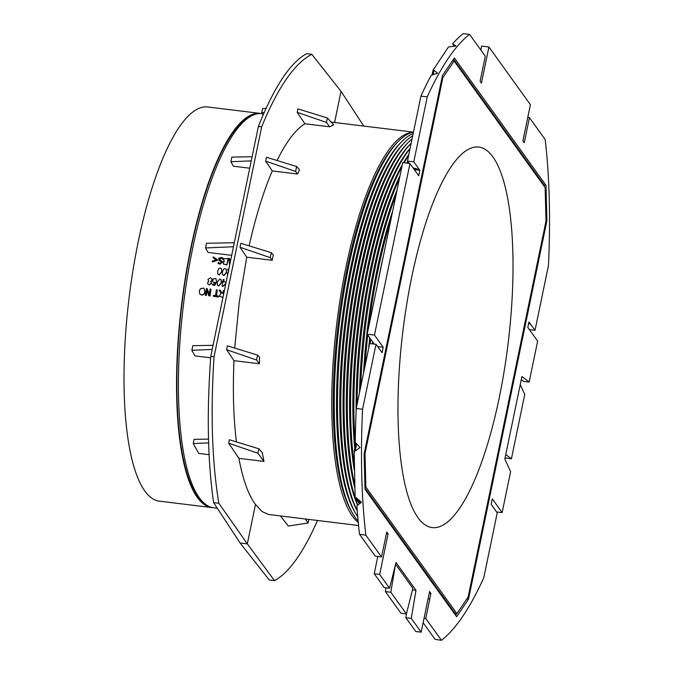 <?xml version="1.0" encoding="UTF-8"?>
<svg xmlns="http://www.w3.org/2000/svg" width="674" height="674" viewBox="0 0 674 674"><rect width="100%" height="100%" fill="white"/><g stroke="black" fill="none" stroke-linecap="round" stroke-linejoin="round"><path stroke-width="1.01" d="M442.877 77.645L365.013 453.619L365.889 487.083L456.896 613.618L468.144 597.004L546.007 221.038L545.131 187.574L454.124 61.039L442.877 77.645L442.06 77.552M411.831 276.601A191.694 52.951 97 0 0 432.11 527.59A191.694 52.951 97 0 0 504.101 371.5A191.694 52.951 97 0 0 492.879 156.89A191.694 52.951 97 0 0 478.65 147.033A191.694 52.951 97 0 0 411.831 276.601M377.701 346.63L383.203 347.211L374.458 335.045L367.178 334.287L402.74 162.577L409.961 163.588L418.714 175.754L419.843 170.261L414.274 169.578M374.458 335.045L409.961 163.588M374.188 344.06L367.178 334.287M383.203 347.211L382.065 352.696L376.008 344.271L362.553 409.236L356.243 408.469L369.689 343.529L376.008 344.271M379.681 574.45L374.222 573.751L384.172 587.585L389.58 588.217L379.681 574.45L388.089 533.85L386.775 532.013L381.543 556.994L365.847 535.173A313.528 86.609 -83 0 1 362.553 409.236M389.58 588.217L396.017 562.529L415.976 590.281L411.275 618.378L405.815 617.679L406.523 613.475M527.767 117.445L529.444 117.621L545.173 139.484A313.528 86.609 -83 0 1 548.467 265.421L535.038 330.277L528.938 322.02L527.818 327.446L537.641 341.111L529.174 382.032L521.92 376.564L504.843 459.019L510.614 471.648L502.138 512.569L492.306 498.903L491.186 504.337L497.21 512.931L483.78 577.786A313.528 86.609 -83 0 1 441.462 640.3L425.757 618.471L430.905 593.373L429.582 591.536L421.174 632.145L411.275 618.378M529.444 117.621L524.262 142.661L522.923 140.807L530.413 104.681L488.92 46.986L481.632 46.059L480.815 50.011M427.24 96.871L420.913 96.163L407.467 161.094L413.785 161.836L427.24 96.871A313.528 86.609 -83 0 1 469.559 34.357L485.288 56.22L480.099 81.259L481.438 83.121L488.92 46.986M413.785 161.836L419.843 170.261M364.103 453.964L442.481 75.496L454.377 57.93L545.991 185.308L546.917 220.693L468.54 599.161L456.643 616.727L365.03 489.349L364.103 453.964M209.066 454.697L198.771 453.434L193.219 443.559L194.087 439.364L208.493 439.119M213.051 345.324L192.806 345.678L191.846 350.303L194.98 355.889L210.659 357.81M233.465 246.743L205.536 247.956L208.055 252.447L231.688 255.336M262.262 113.645L262.119 113.628A198.569 54.847 97 0 0 192.764 247.821A198.569 54.847 97 0 0 213.911 507.825L217.314 508.247M251.259 160.859L230.896 161.735L233.398 166.2L249.734 168.197M203.91 288.11L200.431 288.615L199.293 291.101L199.689 293.797L201.602 294.959L203.775 294.294L204.904 291.783L203.91 288.11L205.031 291.968L203.91 294.479L201.737 295.145L199.816 293.982M218.865 260.366L220.904 261.52L221.544 262.616M222.159 261.318L220.086 260.13L219.488 259.06L221.114 258.176L222.968 259.246A199.142 55.007 -83 0 1 223.178 258.184L223.305 258.361A198.569 54.847 97 0 0 223.102 259.423L221.241 258.353L219.623 259.237L220.213 260.307M222.572 261.916L219.96 264.2L218.022 263.374L219.834 264.014L222.218 261.394M228.082 258.395L223.574 258.892L224.282 261.546L223.128 262.835L223.557 264.09L226.86 264.764A199.142 55.007 -83 0 1 228.082 258.395L228.208 258.572A198.569 54.847 97 0 0 226.986 264.941L223.355 263.913M223.684 261.124L224.181 261.613M230.618 260.518L229.8 260.417L229.573 258.58L229.91 260.434M221.519 268.791L221.83 271.858L219.21 274.992L217.972 274.259M228.781 271.715L227.307 273.29L227.526 275.439M228.621 270.148L227.643 269.87L228.654 269.988M226.279 269.373L226.59 272.439L223.979 275.573L222.732 274.84M212.209 279.129L210.322 277.772L207.929 279.499L208.788 281.285A199.142 55.007 97 0 0 208.788 281.311L207.575 282.751L207.836 283.931L209.218 284.672L211.409 283.156L210.718 281.58L212.335 279.314L210.852 281.74M211.232 282.136L210.718 281.58A199.142 55.007 -83 0 1 210.718 281.555L210.777 281.631M210.844 281.766L211.535 283.341L209.353 284.849L207.904 284.024M208.738 281.328L208.241 280.805M212.462 284.942L214.711 285.481L216.742 281.825L215.849 278.455L213.481 278.8L212.436 281.521L214.206 282.684L215.596 282.389L213.397 284.369L212.588 284.091A199.142 55.007 97 0 0 212.462 284.942L214.576 285.296L216.607 281.639L215.849 278.455M215.731 282.566L214.332 282.869L212.436 281.521M221.089 279.685L221.443 282.802L218.873 286.003L217.618 285.254M207.263 288.666L206.311 288.548A199.142 55.007 97 0 0 205.351 295.271L206.143 295.364A199.142 55.007 -83 0 1 206.901 290.039L208.696 295.684L209.892 295.827A199.142 55.007 -83 0 1 210.852 289.104L210.069 289.003A199.142 55.007 97 0 0 209.235 294.799L207.263 288.666L209.26 294.639M210.852 289.104L210.987 289.289A198.569 54.847 97 0 0 210.027 296.012L208.696 295.684M207.002 290.384A198.569 54.847 97 0 0 206.269 295.557L205.351 295.271M225.782 283.872L223.035 286.374L222.117 286.096L222.9 286.189L225.857 283.501M222.664 282.625L221.931 282.372L222.69 282.465A199.142 55.007 97 0 0 222.117 286.096M226.135 282.162L223.616 281.85A199.142 55.007 -83 0 1 223.987 279.592L224.122 279.777A198.569 54.847 97 0 0 223.776 281.875M223.456 295.077A199.142 55.007 -83 0 1 224.088 290.721L223.246 290.62A199.142 55.007 97 0 0 222.858 293.283L221.889 293.165L220.272 290.258L219.176 290.123L221.013 293.316L219.277 296.105L222.934 297.588M220.272 290.258L221.923 293.173M224.088 290.721L224.223 290.907A198.569 54.847 97 0 0 223.979 292.567M218.469 296.063L218.603 296.248A198.569 54.847 97 0 0 218.494 297.049L213.262 296.24L218.359 296.863A199.142 55.007 -83 0 1 218.469 296.063L216.346 295.802A199.142 55.007 -83 0 1 217.197 289.879L216.354 289.778A199.142 55.007 97 0 0 215.503 295.701L213.372 295.439A199.142 55.007 97 0 0 213.262 296.24M217.197 289.879L217.331 290.064A198.569 54.847 97 0 0 216.497 295.819M217.373 259.667L217.5 259.844A198.569 54.847 97 0 0 217.407 260.358L212.411 261.992L217.272 260.172A199.142 55.007 -83 0 1 217.373 259.667L213.22 256.92A199.142 55.007 97 0 0 213.077 257.679L216.295 259.793L212.428 261.049A199.142 55.007 97 0 0 212.285 261.815M216.202 259.827L213.077 257.679M420.913 96.163A313.41 86.575 -83 0 1 431.276 75.252L437.586 73.205L434.039 70.332L433.146 74.637M407.467 161.094L409.185 163.479M432.059 74.999L433.045 70.231L448.463 46.969L456.003 46.009L452.557 43.827L454.335 46.295M452.557 43.827A313.41 86.575 -83 0 1 463.198 33.7L469.559 34.357M356.672 443.922L355.19 451.075L360.076 447.519L355.249 442.397A313.41 86.575 -83 0 1 356.243 408.469M365.847 535.173L359.528 534.297L375.25 556.151L381.543 556.994M359.528 534.297A313.41 86.575 -83 0 1 356.9 505.711L361.508 502.315L356.411 497.842L360.278 503.217M423.129 622.717L435.126 639.407L441.462 640.3M395.587 564.264L412.842 588.25L406.414 613.913L390.827 592.235L395.343 565.242M415.976 590.281L412.429 589.893M386.042 587.804L385.41 591.604L400.946 613.214L406.414 613.913M390.827 592.235L385.41 591.604M421.174 632.145L415.757 631.504L405.815 617.679M505.171 457.435L505.989 458.059L511.414 458.817L524.743 394.425L520.261 384.593M511.414 458.817L505.77 454.562M521.28 379.631L523.715 381.459L529.174 382.032M223.987 279.592L223.17 279.491A199.142 55.007 97 0 0 222.799 281.749L222.049 281.656A199.142 55.007 97 0 0 221.931 282.372M229.573 258.58L228.68 258.471L229.666 265.101M219.277 296.105L222.976 297.428M217.255 282.128L217.34 284.773L218.738 285.818L221.308 282.617L221.03 279.592L219.834 278.943L217.255 282.128M222.403 271.765L222.454 274.36L223.844 275.396L226.464 272.254L226.22 269.28L225.023 268.64L223.835 268.859L222.403 271.765M217.643 271.184L217.694 273.779L219.084 274.815L221.695 271.673L221.451 268.699L220.263 268.058L219.075 268.277L217.643 271.184M223.743 261.217L224.282 261.546A199.142 55.007 97 0 0 224.273 261.571M264.149 112.609L261.739 112.71L262.607 108.522L266.011 108.463M240.07 542.974L247.316 543.859L274.503 580.634L269.28 579.994L240.07 542.974L213.633 502.619C207.643 461.454 206.691 412.707 210.768 356.361L258.378 126.451C274.158 86.938 290.224 62.674 306.603 53.676L311.818 54.308C294.597 63.213 277.882 87.393 261.664 126.847L214.046 356.765C210.414 413.162 212.015 461.993 218.848 503.251L247.316 543.859L255.471 504.506C248.327 494.758 242.809 479.374 238.899 458.345L228.68 443.189L229.396 439.734L258.867 448.791L257.94 453.265L228.68 443.189M358.282 522.535A198.569 54.847 -83 0 1 346.099 266.575A198.569 54.847 -83 0 1 412.842 132.289M272.751 257.603L272.203 260.29L246.726 257.182L240.037 247.257L240.845 243.322L271.285 252.666L273.307 254.924L272.751 257.603M234.695 348.07L239.228 302.205L246.726 257.182M257.578 355.097L259.583 357.33L259.338 363.758L233.996 360.666L226.599 349.696L227.399 345.829L257.578 355.097L256.558 360.009L226.599 349.696M236.397 441.891C233.474 417.838 232.673 390.76 233.996 360.666M258.867 448.791L262.237 452.549L263.972 461.412L238.899 458.345M358.576 525.518L268.505 514.464L262.194 511.625L255.471 504.506M333.655 124.926L329.696 126.796L304.901 123.763L297.192 112.339L297.908 108.893L327.379 117.942L333.655 124.926M277.056 160.513C286.223 141.894 295.507 129.644 304.901 123.763M296.627 166.529L299.517 169.747L297.537 174.044L272.279 170.952L265.649 161.128L266.449 157.253L296.627 166.529L295.608 171.44L265.649 161.128M249.127 245.867C255.614 216.868 263.332 191.905 272.279 170.952M297.537 174.044L295.608 171.44M308.844 519.435L308.102 523.016L288.261 526.04L280.502 515.972M308.102 523.016L305.33 519.005M274.503 580.634C288.919 572.816 303.249 552.773 317.479 520.496M363.783 126.063L341.036 91.335L334.582 122.491M341.036 91.335L311.818 54.308M257.94 453.265L263.972 461.412M329.696 126.796L326.452 122.415L297.192 112.339M326.452 122.415L327.379 117.942M256.558 360.009L259.338 363.758M230.896 161.735L231.856 157.101L252.101 156.756M261.739 112.71L263.071 115.085M205.536 247.956L206.505 243.247L234.291 242.758M212.2 349.427L191.846 350.303M272.203 260.29L270.249 257.662L240.037 247.257M271.285 252.666L270.249 257.662M258.378 126.451L261.664 126.847M210.768 356.361L214.046 356.765M213.633 502.619L218.848 503.251M208.595 442.894L193.219 443.559M528.627 323.545L530.328 323.722M535.038 330.277L529.402 329.653M428.083 598.79L429.793 599.009M425.757 618.471L424.056 618.226M359.402 503.857L355.122 497.698L354.204 450.931L355.838 443.037M413.659 168.727L413.794 168.062M413.027 167.851L417.72 169.14L414.165 169.427M429.245 593.162L430.905 593.373M386.421 533.639L388.089 533.85M355.122 497.698L356.411 497.842M354.204 450.931L355.19 451.075M372.604 341.819A197.238 54.484 97 0 0 372.393 343.85M370.658 339.123A199.277 55.049 97 0 0 370.203 343.588M355.122 497.648A199.277 55.049 -83 0 1 358.416 267.873A199.277 55.049 -83 0 1 407.837 142.88L406.169 144.607A197.238 54.484 97 0 0 357.254 268.319A197.238 54.484 97 0 0 357.549 505.239M412.699 135.836A199.277 55.049 97 0 0 404.577 142.484A199.277 55.049 97 0 0 355.156 267.477A199.277 55.049 97 0 0 357.262 510.724M392.757 210.802A197.238 54.484 97 0 0 376.833 270.721A197.238 54.484 97 0 0 363.564 373.11M396.076 194.769A199.277 55.049 97 0 0 374.736 269.87A199.277 55.049 97 0 0 360.733 386.766M383.161 257.106A197.238 54.484 97 0 0 380.094 271.117A197.238 54.484 97 0 0 377.288 285.49M369.714 337.809A197.238 54.484 97 0 0 368.653 348.525M368.788 326.528A199.277 55.049 -83 0 1 377.996 270.274A199.277 55.049 -83 0 1 390.996 219.286M365.064 365.83A199.277 55.049 -83 0 1 367.785 335.13M404.577 142.484L402.9 144.202A197.238 54.484 97 0 0 353.993 267.923A197.238 54.484 97 0 0 357.287 510.976M357.759 516.789A199.277 55.049 -83 0 1 355.855 513.756A199.277 55.049 -83 0 1 351.895 267.081A199.277 55.049 -83 0 1 401.308 142.079A199.277 55.049 -83 0 1 413.162 133.587M401.308 142.079L399.64 143.806A197.238 54.484 97 0 0 350.724 267.527A197.238 54.484 97 0 0 354.65 511.684L355.855 513.756M331.077 122.061L413.465 132.138A199.277 55.049 97 0 0 398.048 141.683A199.277 55.049 97 0 0 348.627 266.677A199.277 55.049 97 0 0 352.595 513.361A199.277 55.049 97 0 0 358.138 521.002M398.048 141.683L396.379 143.41A197.238 54.484 97 0 0 347.464 267.123A197.238 54.484 97 0 0 351.381 511.28L352.595 513.361M411.174 143.208A199.277 55.049 97 0 0 411.098 143.276L409.43 145.003A197.238 54.484 97 0 0 360.514 268.724A197.238 54.484 97 0 0 354.676 487.218M407.837 142.88A199.277 55.049 -83 0 1 412.041 139.004M357.793 505.045A199.277 55.049 -83 0 1 355.147 497.741M397.053 190.051A197.238 54.484 97 0 0 373.565 270.316A197.238 54.484 97 0 0 359.52 392.622M357.127 404.181A199.277 55.049 -83 0 1 371.475 269.474A199.277 55.049 -83 0 1 399.404 178.677M407.323 163.218A199.277 55.049 -83 0 1 408.073 161.937M373.472 343.976A199.277 55.049 -83 0 1 373.548 343.142M410.137 148.213A197.238 54.484 97 0 0 363.775 269.12A197.238 54.484 97 0 0 354.254 469.862M411.098 143.276A199.277 55.049 97 0 0 361.685 268.277A199.277 55.049 97 0 0 354.575 483.991M402.285 164.776A197.238 54.484 97 0 0 367.044 269.516A197.238 54.484 97 0 0 354.726 448.412M408.84 154.447A197.238 54.484 97 0 0 403.499 162.687M354.195 464.074A199.277 55.049 -83 0 1 364.946 268.673A199.277 55.049 -83 0 1 410.053 148.6M400.027 175.653A197.238 54.484 97 0 0 370.304 269.92A197.238 54.484 97 0 0 356.125 410.938M407.736 161.474A197.238 54.484 97 0 0 406.734 163.142M401.881 166.731A199.277 55.049 97 0 0 368.206 269.078A199.277 55.049 97 0 0 355.367 445.303M408.638 155.424A199.277 55.049 97 0 0 404.088 162.771M433.045 70.231L434.039 70.332M374.222 573.751L377.794 556.488M491.312 504.54L496.679 511.996L502.138 512.569M223.178 258.184L221.19 257.434L218.747 258.268L218.789 260.274L220.777 261.335L221.409 262.43L219.909 263.273L218.216 262.354A199.142 55.007 97 0 0 218.022 263.374M228.806 269.246L227.778 269.12A199.142 55.007 97 0 0 227.643 269.87M220.086 260.13L219.623 259.237M220.904 261.52L221.409 262.43M205.612 504.304A197.617 54.586 -83 0 1 191.138 247.897A197.617 54.586 -83 0 1 253.222 115.043M212.976 507.682A198.569 54.847 -83 0 1 212.032 507.598A198.569 54.847 -83 0 1 190.894 247.594A198.569 54.847 -83 0 1 260.24 113.4A198.569 54.847 -83 0 1 261.175 113.544M212.032 507.598L159.494 501.17A198.569 54.847 -83 0 1 138.355 241.166A198.569 54.847 -83 0 1 207.702 106.972L260.24 113.4M365.013 453.619L364.196 453.518M365.889 487.083L364.971 486.973M364.996 488.144L455.085 613.399L456.896 613.618M454.124 61.039L452.414 60.829M468.54 599.161L466.829 598.95M456.795 613.61L455.632 615.32M546.917 220.693L545.991 220.575M545.991 185.308L544.171 185.089L544.204 186.285M453.568 59.118L544.171 185.089"/></g></svg>
